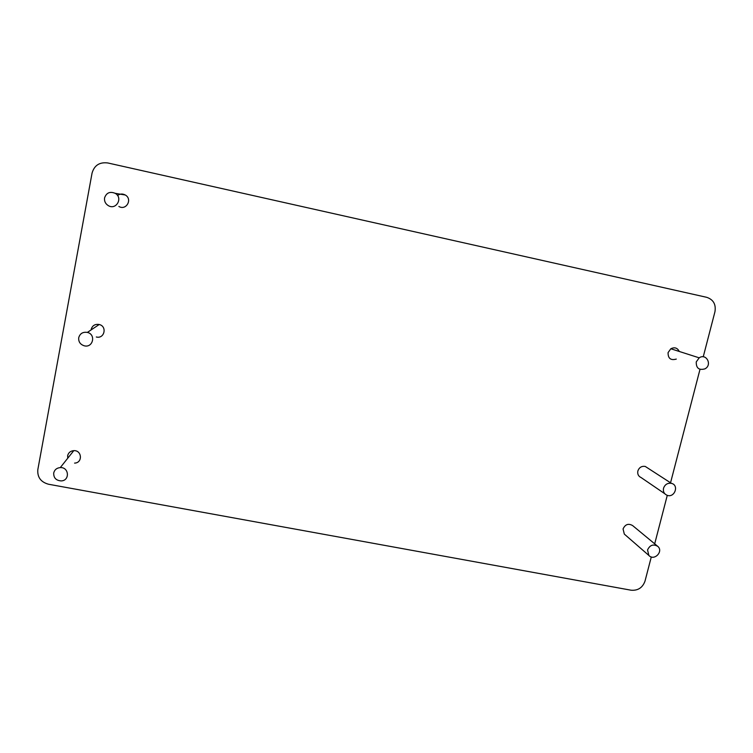 <?xml version="1.0" encoding="UTF-8"?>
<svg xmlns="http://www.w3.org/2000/svg" width="753" height="753" viewBox="0 0 753 753"><rect width="100%" height="100%" fill="white"/><g stroke="black" fill="none" stroke-linecap="round" stroke-linejoin="round"><path stroke-width="1.13" d="M651.289 556.938L645.02 581.09C642.601 587.716 637.96 590.757 631.089 590.211L48.503 484.235C40.813 482.08 37.255 477.223 37.819 469.674L92.054 173.115C94.323 165.331 99.556 161.951 107.773 162.959L706.719 297.322C713.402 299.581 716.141 304.4 714.945 311.761L703.246 356.809M699.998 369.346L670.547 482.786M667.28 495.342L654.696 543.826M647.552 549.954C649.886 545.021 653.284 543.826 657.764 546.358C663.854 551.403 654.065 561.38 648.86 555.432L647.552 549.954M625.103 534.781L624.312 534.093L623.06 528.945C625.235 524.304 628.426 523.184 632.633 525.585L657.454 546.113M53.708 472.997C54.555 469.721 56.748 467.924 60.278 467.594C69.154 467.011 70.038 480.743 61.162 480.913C56.042 480.508 53.557 477.873 53.708 472.997M67.732 458.238L67.648 455.687C68.448 452.638 70.49 450.962 73.775 450.652C82.039 450.125 82.839 462.954 74.575 463.104M78.726 337.683C79.997 333.494 82.886 331.744 87.376 332.412C96.224 334.37 93.014 348.15 84.28 345.806C80.232 344.479 78.378 341.777 78.726 337.683M91.085 329.936L91.16 329.409C92.355 325.512 95.038 323.875 99.217 324.505C107.444 326.331 104.441 339.189 96.318 336.986M104.573 197.879C106.418 192.74 109.957 191.224 115.181 193.323C123.332 197.757 116.244 210.454 108.328 205.644C105.411 203.799 104.159 201.211 104.573 197.879M117.553 195.526C119.953 193.728 122.523 193.549 125.262 194.989C132.829 199.121 126.231 210.925 118.87 206.454M663.534 488.226C664.946 484.433 667.572 482.814 671.422 483.351C679.432 485.12 674.537 498.335 667.026 495.258C664.099 493.893 662.932 491.549 663.534 488.226M664.777 493.723L641.161 477.6C638.403 476.31 637.302 474.108 637.857 470.983C639.165 467.434 641.631 465.919 645.236 466.427L648.079 468.262M696.243 361.92L699.189 357.835C706.295 352.893 712.592 364.96 704.959 368.848C699.01 370.485 696.111 368.179 696.243 361.92M676.288 359.087C670.716 360.612 667.977 358.447 668.08 352.592L670.829 348.761C674.603 346.935 677.418 347.839 679.272 351.463M648.86 555.432L624.312 534.093M60.278 467.594L73.775 450.652M87.376 332.412L99.217 324.505M115.181 193.323L125.262 194.989M671.422 483.351L645.236 466.427M699.189 357.835L670.829 348.761"/></g></svg>
